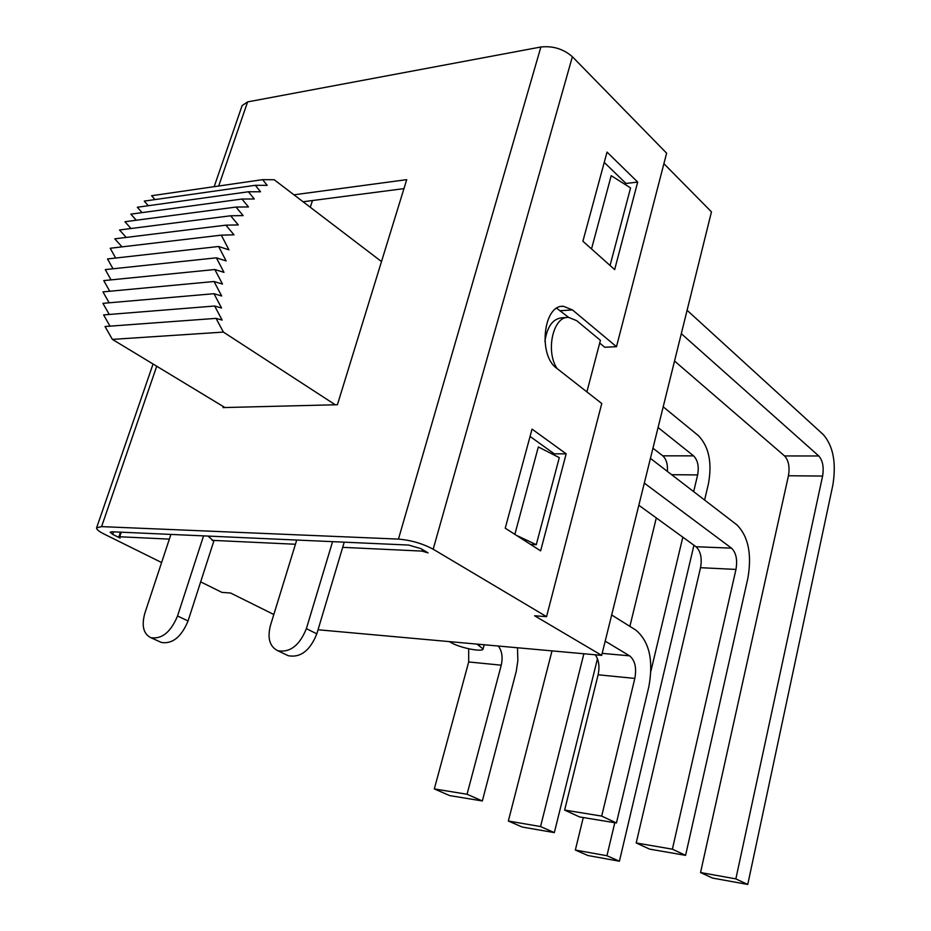 <?xml version="1.0" encoding="UTF-8"?>
<svg xmlns="http://www.w3.org/2000/svg" width="931" height="931" viewBox="0 0 931 931"><rect width="100%" height="100%" fill="white"/><g stroke="black" fill="none" stroke-linecap="round" stroke-linejoin="round"><path stroke-width="1.4" d="M595.281 654.796C598.877 659.998 599.82 666.654 598.109 674.789L634.826 678.42C636.746 667.806 635 660.277 629.565 655.831L602.159 653.376M598.109 674.789L564.64 810.075L601.694 816.091L616.427 822.981L579.548 816.929L564.64 810.075M634.826 678.42L601.694 816.091M611.667 614.972L635.815 630.078C649.291 641.436 653.643 660.3 648.86 686.671L616.427 822.981M687.09 310.279L823.4 434.696C833.257 446.205 836.41 462.986 832.861 485.039L747.756 884.45L712.611 878.084L700.543 872.545L735.862 878.887L747.756 884.45M674.533 361.019L784.577 455.946C788.615 460.414 789.907 467.025 788.452 475.753L700.543 872.545M700.531 567.689L735.967 569.423C737.608 559.764 736.13 552.677 731.51 548.15L696.004 546.73C700.682 551.199 702.195 558.181 700.531 567.689L636.199 842.962L672.391 849.177L685.588 855.356L747.896 578.139C751.992 554.12 748.315 536.349 736.852 524.84L650.432 458.378M735.967 569.423L672.391 849.177M685.588 855.356L649.57 849.107L636.199 842.962M638.829 505.254L696.004 546.73M788.452 475.753L822.597 476.067C824.016 467.211 822.748 460.508 818.78 455.969L784.577 455.946M822.597 476.067L735.862 878.887M681.306 333.682L818.78 455.969M644.31 483.108L731.51 548.15M605.197 641.133L629.565 655.831M468.689 648.779L468.689 661.953L501.239 665.188C502.984 657.414 502.018 651.037 498.329 646.044M468.689 661.953L434.312 788.929L467.059 794.248L482.339 800.963L449.696 795.598L434.312 788.929M501.239 665.188L467.059 794.248M517.485 647.767L517.869 660.451L516.263 671.321L482.339 800.963M663.198 406.835L698.425 435.661C708.863 446.589 712.227 462.521 708.503 483.457L704.592 500.04M619.418 861.222L587.938 855.519L575.335 850.061L606.942 855.729L619.418 861.222L693.944 545.229M656.308 517.939L629.88 626.365M583.272 817.534L575.335 850.061M652.957 448.195L662.767 455.829C666.317 459.123 667.864 464.325 667.411 471.435M552.002 650.885L508.349 821.026L540.55 826.553L554.329 832.605L597.469 658.764M583.877 653.76L540.55 826.553M554.329 832.605L522.244 827.042L508.349 821.026M671.647 474.694L697.633 474.926C699.134 466.524 697.785 460.17 693.583 455.864L662.767 455.829M697.633 474.926L693.665 491.626M682.819 537.164L650.932 671.03M614.797 822.713L606.942 855.729M658.077 427.515L693.583 455.864M663.908 163.681L711.459 211.861L601.67 655.366L318.041 629.763M449.231 641.61L451.733 642.96C460.787 648.081 482.945 652.352 483.073 648.954L476.986 644.112M293.975 194.812L406.719 179.648L337.418 404.729L224.941 407.534L112.383 339.384L105.028 326.513L216.05 318.367L223.393 332.099L112.383 339.384M335.288 404.787L223.393 332.099M312.49 200.537L310.302 207.276M115.642 258.027L110.219 248.263L221.31 235.147L228.933 249.845L218.61 246.494L226.128 260.924L216.364 257.829L223.975 272.352L214.828 269.524L222.497 284.071L214.037 281.511L221.683 295.988L213.979 293.707L221.566 308.021L214.654 306.02L222.137 320.089L216.05 318.367M113.012 268.78L107.519 258.946L218.61 246.494M111.045 279.882L105.284 269.606L216.364 257.829M109.753 291.24L103.76 280.603L214.828 269.524M109.16 302.796L102.98 291.88L214.037 281.511M109.241 314.457L102.922 303.343L213.979 293.707M110.009 326.141L103.609 314.911L214.654 306.02M381.501 261.564L274.203 179.741L262.623 179.66L267.209 185.35L255.303 185.304L260.552 191.774L248.402 191.774L254.291 198.978L241.955 199.036L248.461 206.938L236.02 207.054L243.107 215.608L230.632 215.783L238.278 224.918L225.861 225.162L233.995 234.821L221.31 235.147M154.942 199.583L151.602 195.731L262.623 179.66M148.285 205.728L144.258 201.108L255.303 185.304M142.047 212.617L137.323 207.252L248.402 191.774M136.263 220.228L130.864 214.142L241.955 199.036M130.98 228.514L124.929 221.729L236.02 207.054M126.232 237.428L119.54 229.98L230.632 215.783M122.031 246.866L114.769 238.836L225.861 225.162M530.623 544.449L536.279 544.693L559.287 457.633L538.327 446.95L514.855 534.359M566.164 453.828L532.043 429.11L505.23 528.191L540.62 550.861L566.164 453.828L554.259 453.828L530.065 436.453M553.968 454.922L554.259 453.828M422.406 549.523L421.952 551.094L428.085 552.874L420.917 548.638L408.593 545.054L111.941 531.776L110.137 532.218L112.732 534.394L113.605 531.857M169.361 539.119L119.715 536.768L118.807 536.978L120.087 538.048L112.732 534.394M403.961 188.621L303.075 201.759M398.456 539.096C410.967 540.166 422.534 543.529 433.171 549.209L572.379 56.721C563.418 48.947 552.933 45.712 540.888 46.992L398.456 539.096L101.584 526.62L156.722 366.232M161.61 562.533L103.969 533.987C98.802 531.38 96.347 529.332 96.603 527.842L101.584 526.62M273.819 614.507L230.632 593.035L221.892 592.384L200.665 581.863M572.379 56.721L666.619 153.196L616.485 346.693L572.449 309.918L563.488 306.311C543.448 304.297 537.781 355.328 556.738 368.292L601.763 403.519L546.555 616.659L534.603 615.763L601.67 655.366M546.555 616.659L433.171 549.209M218.68 186.014L247.599 101.91L540.888 46.992M224.941 407.534L223.056 407.58L223.382 406.591M247.599 101.91L242.13 105.575L214.177 186.666M637.688 182.069L607.035 152.079L582.899 241.234L614.658 269.594L637.688 182.069L626.004 183.465L604.242 162.401M625.655 184.804L626.004 183.465M610.061 265.486L630.566 187.911L611.213 175.68L591.522 248.938M616.485 346.693L604.743 347.251L599.692 343.074M568.655 317.401L556.726 308.277M544.903 341.479C547.102 326.606 552.805 318.716 561.998 317.808L566.967 317.506M203.563 535.884L177.53 616.008C170.78 632.137 161.878 639.364 150.834 637.688C143.362 633.86 141.384 625.655 144.887 613.087L170.908 534.417M332.576 541.656L306.38 628.646C299.549 645.509 289.995 652.864 277.706 650.699C269.641 646.521 267.22 638.084 270.467 625.399L296.733 540.05M344.237 542.168L316.819 633.848C310.058 650.618 300.538 657.914 288.261 655.727L286.608 654.935M208.044 536.081L213.781 541.225L188.062 620.942C181.37 636.979 172.503 644.159 161.447 642.471L160.132 641.866M421.952 551.094L342.689 547.335M586.891 391.881L600.414 340.35L576.673 320.66L568.597 317.401C553.235 315.877 545.205 351.196 557.145 368.618M536.279 544.693L516.274 535.267M572.449 309.918L560.543 310.698M212.082 540.341L295.441 544.251M316.819 633.848L306.38 628.646M188.062 620.942L177.53 616.008M119.715 536.768L121.274 532.195M479.779 644.368L479.477 645.474M96.603 527.842L153.068 364.009M561.696 306.427L563.488 306.311M288.261 655.727L277.706 650.699M161.447 642.471L150.834 637.688M118.807 536.978L120.448 532.16M484.201 644.764L483.073 648.954"/></g></svg>
